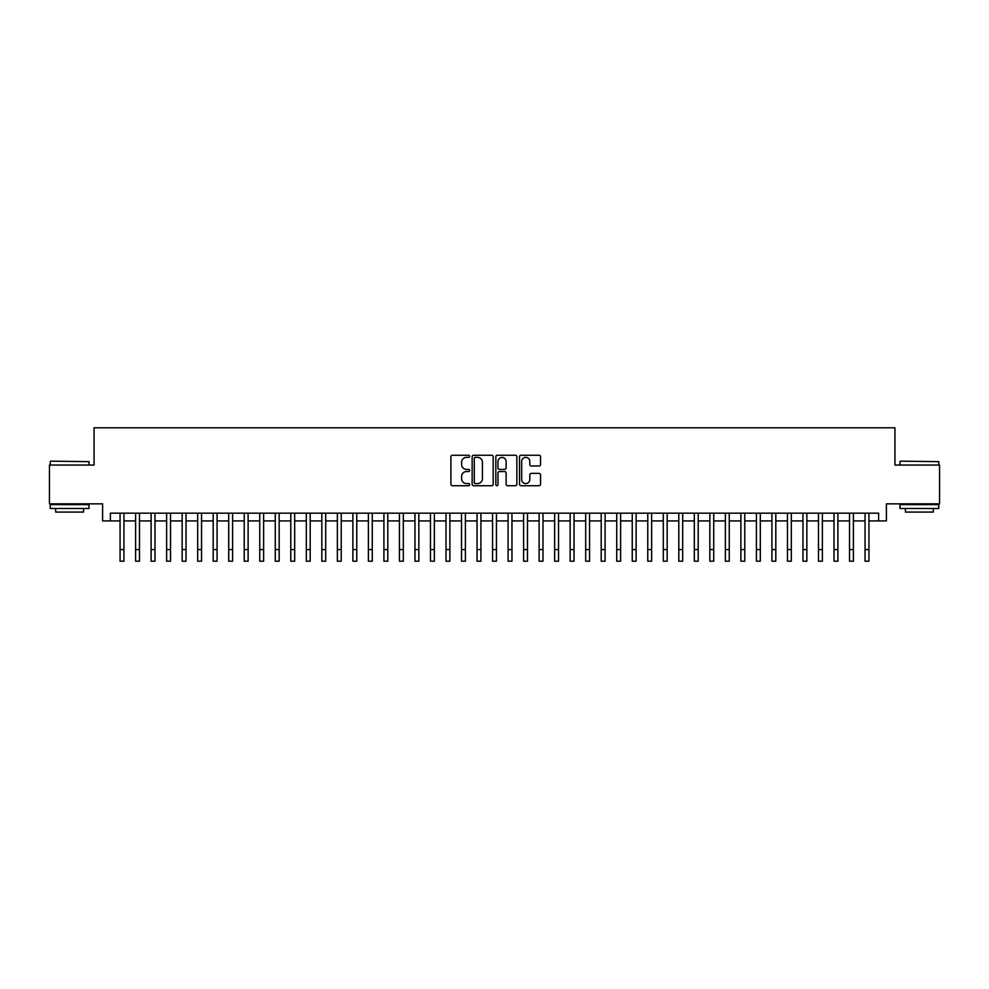 <?xml version="1.0" encoding="UTF-8"?>
<svg xmlns="http://www.w3.org/2000/svg" width="989" height="989" viewBox="0 0 989 989"><rect width="100%" height="100%" fill="white"/><g stroke="black" fill="none" stroke-linecap="round" stroke-linejoin="round"><path stroke-width="1.48" d="M469.664 456.312A1.063 1.063 0 0 0 468.601 455.249L452.418 455.249A1.521 1.521 0 0 0 450.897 456.77L450.897 484.19A1.521 1.521 0 0 0 452.418 485.723L468.601 485.723A1.063 1.063 0 0 0 469.664 484.647A1.063 1.063 0 0 0 468.601 483.584L466.511 483.584A4.871 4.871 0 0 1 461.628 478.713L461.628 476.426A4.871 4.871 0 0 1 466.511 471.543L468.601 471.543A1.063 1.063 0 0 0 469.664 470.48A1.063 1.063 0 0 0 468.601 469.416L466.511 469.416A4.871 4.871 0 0 1 461.628 464.546L461.628 462.259A4.871 4.871 0 0 1 466.511 457.375L468.601 457.375A1.063 1.063 0 0 0 469.664 456.312M539.017 465.992A1.521 1.521 0 0 0 540.55 464.459L540.55 456.77A1.521 1.521 0 0 0 539.017 455.249L521.042 455.249A1.521 1.521 0 0 0 519.522 456.77L519.522 484.19A1.521 1.521 0 0 0 521.042 485.723L539.017 485.723A1.521 1.521 0 0 0 540.55 484.19L540.55 474.905A1.521 1.521 0 0 0 539.017 473.372L531.328 473.372A1.521 1.521 0 0 0 529.807 474.905L529.807 479.504A4.08 4.08 0 0 1 525.728 483.584A4.08 4.08 0 0 1 521.66 479.504L521.66 461.455A4.08 4.08 0 0 1 525.728 457.375A4.08 4.08 0 0 1 529.807 461.455L529.807 464.459A1.521 1.521 0 0 0 531.328 465.992L539.017 465.992M110.372 520.919L110.372 513.167L878.628 513.167L878.628 520.919L886.391 520.919L886.391 503.846L939.55 503.846L939.55 465.053L894.934 465.053L894.934 427.804L94.066 427.804L94.066 465.053L49.45 465.053L49.45 503.846L102.609 503.846L102.609 520.919L120.065 520.919M493.165 456.77A1.521 1.521 0 0 0 491.644 455.249L473.669 455.249A1.521 1.521 0 0 0 472.149 456.77L472.149 484.19A1.521 1.521 0 0 0 473.669 485.723L491.644 485.723A1.521 1.521 0 0 0 493.165 484.19L493.165 456.77M497.356 455.249L515.331 455.249A1.521 1.521 0 0 1 516.851 456.77L516.851 484.19A1.521 1.521 0 0 1 515.331 485.723L507.641 485.723A1.521 1.521 0 0 1 506.121 484.19L506.121 473.076A1.521 1.521 0 0 0 504.588 471.543L499.494 471.543A1.521 1.521 0 0 0 497.962 473.076L497.962 484.647A1.063 1.063 0 0 1 496.898 485.723A1.063 1.063 0 0 1 495.835 484.647L495.835 456.77A1.521 1.521 0 0 1 497.356 455.249M123.946 520.919L135.592 520.919M139.474 520.919L151.107 520.919M154.989 520.919L166.634 520.919M170.516 520.919L182.149 520.919M186.031 520.919L197.676 520.919M201.546 520.919L213.191 520.919M217.073 520.919L228.706 520.919M232.588 520.919L244.234 520.919M248.115 520.919L259.748 520.919M263.63 520.919L275.276 520.919M279.158 520.919L290.791 520.919M294.673 520.919L306.318 520.919M310.2 520.919L321.833 520.919M325.715 520.919L337.36 520.919M341.23 520.919L352.875 520.919M356.757 520.919L368.39 520.919M372.272 520.919L383.917 520.919M387.799 520.919L399.432 520.919M403.314 520.919L414.96 520.919M418.842 520.919L430.475 520.919M434.356 520.919L446.002 520.919M449.884 520.919L461.517 520.919M465.399 520.919L477.044 520.919M480.914 520.919L492.559 520.919M496.441 520.919L508.086 520.919M511.956 520.919L523.601 520.919M527.483 520.919L539.116 520.919M542.998 520.919L554.644 520.919M558.525 520.919L570.159 520.919M574.04 520.919L585.686 520.919M589.568 520.919L601.201 520.919M605.083 520.919L616.728 520.919M620.61 520.919L632.243 520.919M636.125 520.919L647.77 520.919M651.64 520.919L663.285 520.919M667.167 520.919L678.8 520.919M682.682 520.919L694.327 520.919M698.209 520.919L709.842 520.919M713.724 520.919L725.37 520.919M729.252 520.919L740.885 520.919M744.766 520.919L756.412 520.919M760.294 520.919L771.927 520.919M775.809 520.919L787.454 520.919M791.324 520.919L802.969 520.919M806.851 520.919L818.484 520.919M822.366 520.919L834.011 520.919M837.893 520.919L849.526 520.919M853.408 520.919L865.054 520.919M868.935 520.919L878.628 520.919M475.338 457.375A1.063 1.063 0 0 0 474.275 458.451L474.275 482.521A1.063 1.063 0 0 0 475.338 483.584L477.551 483.584A4.871 4.871 0 0 0 482.422 478.713L482.422 462.259A4.871 4.871 0 0 0 477.551 457.375L475.338 457.375M506.121 461.529A4.08 4.08 0 0 0 502.041 457.462A4.08 4.08 0 0 0 497.962 461.529L497.962 467.896A1.521 1.521 0 0 0 499.494 469.416L504.588 469.416A1.521 1.521 0 0 0 506.121 467.896L506.121 461.529M120.065 549.563L123.946 549.563L123.946 561.196L120.065 561.196L120.065 513.167M123.946 549.563L123.946 513.167M50.686 461.171L89.022 461.64L50.686 461.171M69.626 508.507L50.229 508.507L50.229 504.625L89.022 504.625L89.022 508.507L69.626 508.507M83.595 508.507L83.595 512.079L55.656 512.079L55.656 508.507M900.435 461.171L938.771 461.64L900.435 461.171M919.374 508.507L899.978 508.507L899.978 504.625L938.771 504.625L938.771 508.507L919.374 508.507M933.344 508.507L933.344 512.079L905.405 512.079L905.405 508.507M135.592 549.563L139.474 549.563L139.474 561.196L135.592 561.196L135.592 513.167M139.474 549.563L139.474 513.167M151.107 549.563L154.989 549.563L154.989 561.196L151.107 561.196L151.107 513.167M154.989 549.563L154.989 513.167M166.634 549.563L170.516 549.563L170.516 561.196L166.634 561.196L166.634 513.167M170.516 549.563L170.516 513.167M182.149 549.563L186.031 549.563L186.031 561.196L182.149 561.196L182.149 513.167M186.031 549.563L186.031 513.167M197.676 549.563L201.546 549.563L201.546 561.196L197.676 561.196L197.676 513.167M201.546 549.563L201.546 513.167M213.191 549.563L217.073 549.563L217.073 561.196L213.191 561.196L213.191 513.167M217.073 549.563L217.073 513.167M228.706 549.563L232.588 549.563L232.588 561.196L228.706 561.196L228.706 513.167M232.588 549.563L232.588 513.167M244.234 549.563L248.115 549.563L248.115 561.196L244.234 561.196L244.234 513.167M248.115 549.563L248.115 513.167M259.748 549.563L263.63 549.563L263.63 561.196L259.748 561.196L259.748 513.167M263.63 549.563L263.63 513.167M275.276 549.563L279.158 549.563L279.158 561.196L275.276 561.196L275.276 513.167M279.158 549.563L279.158 513.167M290.791 549.563L294.673 549.563L294.673 561.196L290.791 561.196L290.791 513.167M294.673 549.563L294.673 513.167M306.318 549.563L310.2 549.563L310.2 561.196L306.318 561.196L306.318 513.167M310.2 549.563L310.2 513.167M321.833 549.563L325.715 549.563L325.715 561.196L321.833 561.196L321.833 513.167M325.715 549.563L325.715 513.167M337.36 549.563L341.23 549.563L341.23 561.196L337.36 561.196L337.36 513.167M341.23 549.563L341.23 513.167M352.875 549.563L356.757 549.563L356.757 561.196L352.875 561.196L352.875 513.167M356.757 549.563L356.757 513.167M368.39 549.563L372.272 549.563L372.272 561.196L368.39 561.196L368.39 513.167M372.272 549.563L372.272 513.167M383.917 549.563L387.799 549.563L387.799 561.196L383.917 561.196L383.917 513.167M387.799 549.563L387.799 513.167M399.432 549.563L403.314 549.563L403.314 561.196L399.432 561.196L399.432 513.167M403.314 549.563L403.314 513.167M414.96 549.563L418.842 549.563L418.842 561.196L414.96 561.196L414.96 513.167M418.842 549.563L418.842 513.167M430.475 549.563L434.356 549.563L434.356 561.196L430.475 561.196L430.475 513.167M434.356 549.563L434.356 513.167M446.002 549.563L449.884 549.563L449.884 561.196L446.002 561.196L446.002 513.167M449.884 549.563L449.884 513.167M461.517 549.563L465.399 549.563L465.399 561.196L461.517 561.196L461.517 513.167M465.399 549.563L465.399 513.167M477.044 549.563L480.914 549.563L480.914 561.196L477.044 561.196L477.044 513.167M480.914 549.563L480.914 513.167M492.559 549.563L496.441 549.563L496.441 561.196L492.559 561.196L492.559 513.167M496.441 549.563L496.441 513.167M508.086 549.563L511.956 549.563L511.956 561.196L508.086 561.196L508.086 513.167M511.956 549.563L511.956 513.167M523.601 549.563L527.483 549.563L527.483 561.196L523.601 561.196L523.601 513.167M527.483 549.563L527.483 513.167M539.116 549.563L542.998 549.563L542.998 561.196L539.116 561.196L539.116 513.167M542.998 549.563L542.998 513.167M554.644 549.563L558.525 549.563L558.525 561.196L554.644 561.196L554.644 513.167M558.525 549.563L558.525 513.167M570.159 549.563L574.04 549.563L574.04 561.196L570.159 561.196L570.159 513.167M574.04 549.563L574.04 513.167M585.686 549.563L589.568 549.563L589.568 561.196L585.686 561.196L585.686 513.167M589.568 549.563L589.568 513.167M601.201 549.563L605.083 549.563L605.083 561.196L601.201 561.196L601.201 513.167M605.083 549.563L605.083 513.167M616.728 549.563L620.61 549.563L620.61 561.196L616.728 561.196L616.728 513.167M620.61 549.563L620.61 513.167M632.243 549.563L636.125 549.563L636.125 561.196L632.243 561.196L632.243 513.167M636.125 549.563L636.125 513.167M647.77 549.563L651.64 549.563L651.64 561.196L647.77 561.196L647.77 513.167M651.64 549.563L651.64 513.167M663.285 549.563L667.167 549.563L667.167 561.196L663.285 561.196L663.285 513.167M667.167 549.563L667.167 513.167M678.8 549.563L682.682 549.563L682.682 561.196L678.8 561.196L678.8 513.167M682.682 549.563L682.682 513.167M694.327 549.563L698.209 549.563L698.209 561.196L694.327 561.196L694.327 513.167M698.209 549.563L698.209 513.167M709.842 549.563L713.724 549.563L713.724 561.196L709.842 561.196L709.842 513.167M713.724 549.563L713.724 513.167M725.37 549.563L729.252 549.563L729.252 561.196L725.37 561.196L725.37 513.167M729.252 549.563L729.252 513.167M740.885 549.563L744.766 549.563L744.766 561.196L740.885 561.196L740.885 513.167M744.766 549.563L744.766 513.167M756.412 549.563L760.294 549.563L760.294 561.196L756.412 561.196L756.412 513.167M760.294 549.563L760.294 513.167M771.927 549.563L775.809 549.563L775.809 561.196L771.927 561.196L771.927 513.167M775.809 549.563L775.809 513.167M787.454 549.563L791.324 549.563L791.324 561.196L787.454 561.196L787.454 513.167M791.324 549.563L791.324 513.167M802.969 549.563L806.851 549.563L806.851 561.196L802.969 561.196L802.969 513.167M806.851 549.563L806.851 513.167M818.484 549.563L822.366 549.563L822.366 561.196L818.484 561.196L818.484 513.167M822.366 549.563L822.366 513.167M834.011 549.563L837.893 549.563L837.893 561.196L834.011 561.196L834.011 513.167M837.893 549.563L837.893 513.167M849.526 549.563L853.408 549.563L853.408 561.196L849.526 561.196L849.526 513.167M853.408 549.563L853.408 513.167M865.054 549.563L868.935 549.563L868.935 561.196L865.054 561.196L865.054 513.167M868.935 549.563L868.935 513.167M50.229 465.053L50.229 461.64M59.068 504.625L59.068 503.846M80.183 504.625L80.183 503.846M89.022 465.053L89.022 461.64M899.978 465.053L899.978 461.64M908.817 504.625L908.817 503.846M929.932 504.625L929.932 503.846M938.771 465.053L938.771 461.64"/></g></svg>
